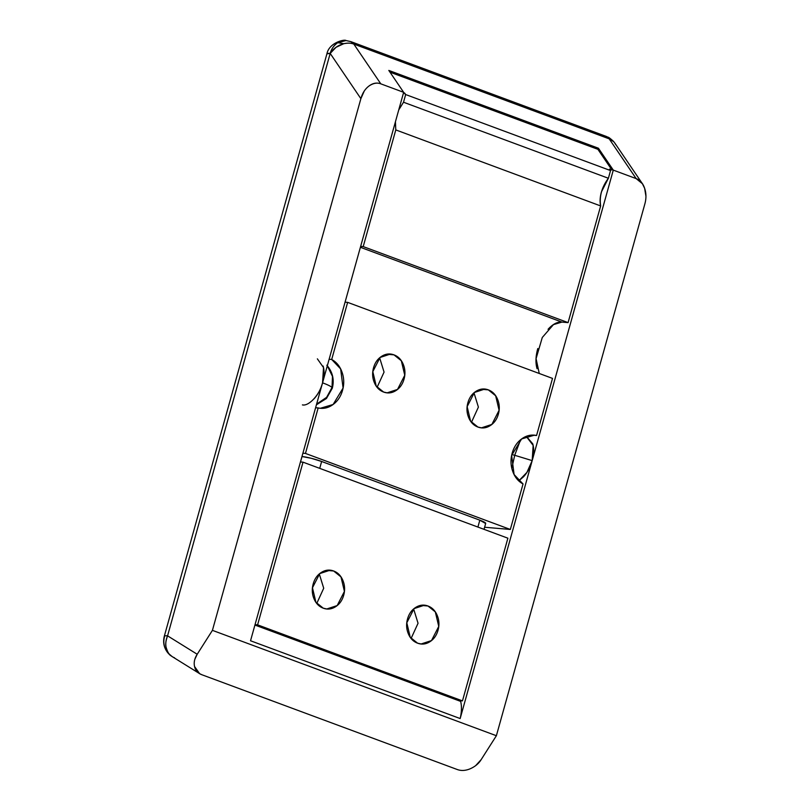 <?xml version="1.0" encoding="UTF-8"?>
<svg xmlns="http://www.w3.org/2000/svg" width="810" height="810" viewBox="0 0 810 810"><rect width="100%" height="100%" fill="white"/><g stroke="black" fill="none" stroke-linecap="round" stroke-linejoin="round"><path stroke-width="1.21" d="M323.139 366.049C324.537 370.818 324.344 376.407 322.552 382.826L250.533 640.761L460.161 718.551L532.18 460.627L514.704 455.281L532.18 460.627C530.388 467.036 527.523 472.402 523.594 476.715L518.775 480.856L526.925 472.372L532.18 460.627L460.161 718.551A28.634 15.724 -69.6 0 0 460.667 701.399L254.917 625.047L460.667 701.399A28.634 15.724 110.4 0 1 460.161 718.551L250.533 640.761L322.552 382.826C327.716 384.76 330.875 386.309 332.029 387.484L332.475 376.397L327.311 365.766L332.475 376.397L332.029 387.484L326.632 397.325L316.599 404.129L326.632 397.325L332.029 387.484L332.323 388.192L332.029 387.484C330.875 386.309 327.716 384.76 322.552 382.826L403.653 92.32L380.791 83.835C376.842 82.367 372.924 83.086 369.036 85.981C365.148 88.877 362.424 93.099 360.875 98.658L330.186 53.419L336.029 47.314L343.734 43.72A12.96 1.62 -164.4 0 0 337.75 42.687A18.245 15.076 94.9 0 0 330.186 53.419L167.569 635.84A18.245 2.288 -164.4 0 0 164.298 636.235A18.245 2.288 15.6 0 1 167.569 635.84L197.205 654.257C194.532 658.449 193.651 662.539 194.562 666.539C195.463 670.538 197.883 673.262 201.832 674.73L457.204 769.5L201.832 674.73L199.594 673.637L194.552 666.508M514.704 455.281L511.829 468.332L514.704 455.281L511.819 454.572L514.704 455.281L520.577 439.769L514.704 455.281M168.207 653.235A18.245 17.759 -41.9 0 0 171.143 655.877C169.239 655.017 167.538 652.09 166.06 647.099C165.301 644.446 165.807 640.69 167.569 635.84L330.186 53.419C331.371 48.985 333.892 45.401 337.75 42.687L346.042 40.551L337.75 42.687L343.734 43.72C347.956 42.879 351.317 42.991 353.818 44.074L380.791 83.835L403.653 92.32L322.552 382.826C319.95 394.379 308.873 406.509 302.413 404.889M475.571 765.733L481.16 759.628L496.378 735.723L212.423 630.352L360.875 98.658L212.423 630.352L496.378 735.723L644.831 204.039C646.38 198.48 646.309 193.215 644.618 188.254C642.927 183.283 640.102 180.073 636.164 178.605L609.181 138.834L353.818 44.074L350.831 41.624L346.042 40.551C344.655 39.032 329.093 42.606 326.916 53.814L330.186 53.419A18.245 2.288 -164.4 0 0 326.906 53.845M526.449 436.448L532.767 443.85C534.165 448.608 533.972 454.207 532.18 460.627L613.292 170.12L636.164 178.605L642.401 183.718L614.952 143.248A18.245 14.195 145.9 0 0 614.587 142.762L613.292 141.163C607.125 135.655 608.907 138.014 606.194 136.394L609.181 138.834L636.164 178.605L613.292 170.12L598.438 148.23L597.901 149.323L611.925 169.999L609.545 169.118L610.538 170.576L608.391 178.261L403.522 102.232L405.668 94.547L610.538 170.576L405.668 94.547L403.522 102.232L398.783 109.765M350.73 41.583A18.245 10.014 110.4 0 1 353.818 44.074L609.181 138.834A18.245 14.195 145.9 0 1 614.587 142.762L615.762 144.676M611.925 169.999L597.901 149.323L389.985 72.171L597.901 149.323L598.438 148.23L388.81 70.43L403.653 92.32L388.81 70.43L598.438 148.23L613.292 170.12L532.18 460.627L533.152 445.378L526.257 436.387M393.974 354.861L386.846 354.243L393.974 354.861C389.772 353.292 385.671 353.778 381.682 356.299C377.683 358.83 374.979 362.657 373.542 367.791C372.104 372.924 372.377 377.865 374.341 382.593C376.296 387.332 379.384 390.481 383.596 392.04L376.245 386.137L372.813 371.638L380.062 357.473L390.46 354.061L393.974 354.861L401.325 360.764L404.767 375.263L397.518 389.428L387.119 392.84L383.596 392.04C387.808 393.609 391.908 393.123 395.898 390.602C399.887 388.071 402.6 384.244 404.038 379.11C405.466 373.977 405.202 369.036 403.238 364.308C401.274 359.569 398.186 356.42 393.974 354.861M488.319 389.863L481.18 389.256L488.319 389.863C484.107 388.304 480.006 388.79 476.017 391.311C472.017 393.832 469.314 397.669 467.876 402.803C466.438 407.936 466.712 412.867 468.676 417.606C470.63 422.334 473.718 425.483 477.93 427.052L470.58 421.139L467.147 406.64L474.397 392.475L484.795 389.073L488.319 389.863L495.659 395.776L499.102 410.275L491.852 424.44L481.454 427.842L477.93 427.052C482.142 428.611 486.243 428.136 490.232 425.604C494.221 423.083 496.935 419.246 498.373 414.112C499.8 408.979 499.537 404.048 497.573 399.31C495.609 394.581 492.52 391.433 488.319 389.863M536.564 435.507C531.33 434.383 526.389 435.496 521.731 438.868C517.084 442.24 513.894 447.019 512.173 453.195C510.442 459.371 510.624 465.396 512.689 471.258C514.765 477.13 518.208 481.363 523.037 483.965L510.33 529.456L305.461 453.428L318.168 407.936C323.403 409.07 328.344 407.946 332.991 404.575C337.649 401.203 340.838 396.424 342.559 390.248C344.28 384.072 344.108 378.057 342.033 372.185C339.967 366.322 336.514 362.08 331.695 359.478L347.642 302.373L552.511 378.402L536.564 435.507L532.15 435.132L536.564 435.507L552.511 378.402L347.642 302.373L331.695 359.478L329.123 359.265L331.695 359.478L340.635 368.914L343.086 388.031L333.102 404.494L320.355 408.27L315.596 407.714L318.168 407.936L305.461 453.428L510.33 529.456L484.613 527.249L510.33 529.456L523.037 483.965L514.097 474.538L511.636 455.412L521.62 438.949L534.367 435.183L536.564 435.507M395.391 121.945L395.786 129.914L600.655 205.942L568.083 322.623L363.214 246.594L395.786 129.914L363.214 246.594L360.642 246.372L363.214 246.594L568.083 322.623L600.655 205.942C599.714 201.811 599.977 197.113 601.455 191.838L608.391 178.261L610.538 170.576M404.676 93.089L403.562 92.674L405.668 94.547L404.676 93.089L403.471 92.988L404.676 93.089M317.368 358.85L323.524 367.578L322.552 382.826C320.76 389.245 317.895 394.612 313.966 398.915M212.423 630.352L197.205 654.257L212.423 630.352M457.204 769.5C461.153 770.968 465.466 770.735 470.144 768.812C475.116 766.604 478.791 763.546 481.16 759.628L496.378 735.723L644.831 204.039M611.287 169.057L611.104 169.695L611.287 169.057M302.899 453.205L305.461 453.428L302.899 453.205M485.656 523.523L479.824 520.182L321.641 461.477L311.161 458.268L301.968 456.526L300.51 461.953L302.019 456.526A14.59 1.833 -164.4 0 1 321.641 461.477L479.824 520.182L477.9 527.067L479.824 520.182A14.59 1.833 -164.4 0 1 485.696 523.381M548.056 329.285L548.087 329.265C552.795 324.091 557.422 321.702 561.938 322.096L568.083 322.623L561.938 322.096L553.453 324.618L542.295 337.466L536.078 358.627L539.258 373.481M537.071 368.702C535.39 362.981 535.633 356.268 537.779 348.573L537.789 348.533M345.07 302.15L347.642 302.373L345.07 302.15M471.45 422.304L478.396 407.116L473.982 392.82L478.396 407.116L471.45 422.304M377.116 387.291L384.061 372.104L379.647 357.817L384.061 372.104L377.116 387.291M319.717 468.362L321.641 461.477L319.717 468.362M398.743 109.917L403.522 102.232L608.391 178.261C601.789 187.14 599.218 196.374 600.655 205.942L395.786 129.914L395.432 121.794M360.389 247.293L561.938 322.096L360.389 247.293M194.845 659.269L197.205 654.257L167.569 635.84A18.245 15.147 121.9 0 0 171.143 655.877A18.245 15.147 121.9 0 0 172.206 656.616M642.401 183.718L644.618 188.254L645.894 195.929M174.514 657.76A18.245 15.147 -58.1 0 1 172.135 656.576A18.245 15.147 -58.1 0 1 171.143 655.877A18.245 17.759 138.1 0 1 164.511 636.761A18.245 2.288 15.6 0 1 164.288 636.265C162.729 642.624 164.055 648.324 168.288 653.326L172.246 656.647L199.594 673.637M606.093 136.353A18.245 10.014 -69.6 0 1 609.181 138.834L613.605 141.629M369.016 86.002L369.036 85.981C373.258 83.147 377.176 82.428 380.791 83.835L353.818 44.074A18.245 14.195 145.9 0 0 343.734 43.72A18.245 14.195 145.9 0 0 330.186 53.419L360.875 98.658L364.115 91.358M333.629 570.989L326.501 570.382L333.629 570.989C337.841 572.559 340.929 575.707 342.893 580.436C344.858 585.174 345.121 590.105 343.693 595.239C342.255 600.372 339.542 604.209 335.553 606.731C331.563 609.262 327.463 609.738 323.251 608.178L315.9 602.275L312.468 587.766L319.717 573.601L330.105 570.199L333.629 570.989L340.98 576.902L344.422 591.401L337.173 605.566L326.774 608.968L323.251 608.178C319.039 606.609 315.951 603.47 313.986 598.732C312.032 593.993 311.759 589.062 313.197 583.929C314.634 578.796 317.338 574.958 321.337 572.437C325.326 569.916 329.427 569.43 333.629 570.989M427.964 606.001L420.835 605.384L427.964 606.001C432.175 607.561 435.264 610.71 437.228 615.448C439.192 620.176 439.455 625.117 438.028 630.251C436.59 635.384 433.876 639.212 429.887 641.743C425.898 644.264 421.797 644.75 417.585 643.18L410.235 637.278L406.802 622.779L414.052 608.614L424.44 605.212L427.964 606.001L435.314 611.904L438.757 626.403L431.507 640.568L421.109 643.98L417.585 643.18C413.373 641.621 410.285 638.472 408.321 633.734C406.367 629.005 406.093 624.064 407.531 618.931C408.969 613.798 411.672 609.971 415.672 607.449C419.661 604.918 423.762 604.442 427.964 606.001M300.459 461.953L303.021 462.166L507.89 538.194L303.021 462.166L257.6 624.854L255.039 624.631L257.6 624.854L462.469 700.883L257.6 624.854L303.021 462.166L300.459 461.953M458.278 700.518L462.469 700.883L507.89 538.194L462.469 700.883L458.278 700.518M413.637 608.958L418.051 623.254L411.105 638.432L418.051 623.254L413.637 608.958M319.302 573.946L323.716 588.242L316.771 603.43L323.716 588.242L319.302 573.946M316.416 404.787L326.46 398.479L332.323 388.192C334.449 379.586 332.616 371.932 326.825 365.209M389.266 353.96L390.46 354.061M483.6 388.972L484.795 389.073M320.355 408.27L319.818 408.22M480.603 427.771L481.454 427.842M386.269 392.759L387.119 392.84M485.686 523.402L484.026 529.345M164.298 636.245L326.916 53.814M606.194 136.394L350.831 41.624M328.921 570.098L330.105 570.199M423.255 605.1L424.44 605.212M420.258 643.899L421.109 643.98M325.924 608.897L326.774 608.968"/></g></svg>
